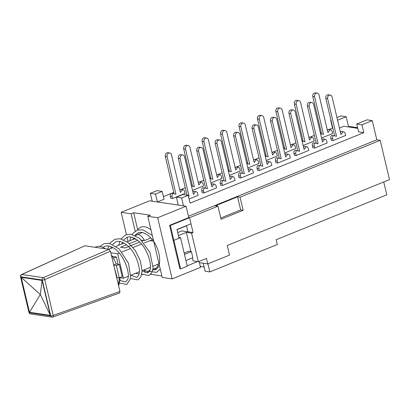 <?xml version="1.0" encoding="UTF-8"?>
<svg xmlns="http://www.w3.org/2000/svg" width="410" height="410" viewBox="0 0 410 410"><rect width="100%" height="100%" fill="white"/><g stroke="black" fill="none" stroke-linecap="round" stroke-linejoin="round"><path stroke-width="0.61" d="M331.71 135.326A2.778 2.286 98.4 0 0 330.819 138.395L332.648 138.667A2.778 2.286 -81.6 0 1 333.535 135.597L331.71 135.326M343.38 131.728L341.556 131.456A2.778 2.286 98.4 0 0 341.299 131.436L343.124 131.707A2.778 2.286 -81.6 0 1 343.38 131.728A2.778 2.286 -81.6 0 1 345.184 133.578L345.635 135.474L333.094 140.563L332.648 138.667M343.124 131.707L340.961 134.521L332.079 96.939A2.778 2.286 -81.6 0 0 330.27 95.084L328.446 94.812A2.778 2.286 98.4 0 0 325.827 98.461L327.651 98.733A2.778 2.286 -81.6 0 1 330.27 95.084M327.651 98.733L336.538 136.315L333.535 135.597M334.668 135.869L325.827 98.461M340.484 132.497L341.299 131.436M333.094 140.563L331.27 140.292L330.819 138.395M330.342 129.791L328.512 129.524A2.778 2.286 98.4 0 0 328.261 129.504L330.086 129.77A2.778 2.286 -81.6 0 1 330.342 129.791A2.778 2.286 -81.6 0 1 332.146 131.646L332.592 133.542L321.578 138.011M330.086 129.77L327.923 132.584L319.036 95.002A2.778 2.286 -81.6 0 0 317.232 93.152L315.408 92.88A2.778 2.286 98.4 0 0 312.784 96.529L314.613 96.801A2.778 2.286 -81.6 0 1 317.232 93.152M314.613 96.801L323.495 134.383L320.553 133.675M321.63 133.937L312.784 96.529M327.441 130.564L328.261 129.504M313.271 142.808A2.778 2.286 98.4 0 0 312.384 145.878L314.209 146.15A2.778 2.286 -81.6 0 1 315.1 143.08L313.271 142.808M324.94 139.21L323.116 138.939A2.778 2.286 98.4 0 0 322.86 138.918L324.689 139.19A2.778 2.286 -81.6 0 1 324.94 139.21A2.778 2.286 -81.6 0 1 326.744 141.06L327.195 142.957L314.654 148.046L314.209 146.15M324.689 139.19L322.521 142.003L313.64 104.422A2.778 2.286 -81.6 0 0 311.836 102.567L310.006 102.295A2.778 2.286 98.4 0 0 307.387 105.944L309.212 106.216A2.778 2.286 -81.6 0 1 311.836 102.567M309.212 106.216L318.098 143.797L315.1 143.08M316.228 143.351L307.387 105.944M322.045 139.979L322.86 138.918M314.654 148.046L312.83 147.774L312.384 145.878M311.902 137.273L310.073 137.007A2.778 2.286 98.4 0 0 309.822 136.986L311.646 137.258A2.778 2.286 -81.6 0 1 311.902 137.273A2.778 2.286 -81.6 0 1 313.706 139.128L314.152 141.025L303.139 145.494M311.646 137.258L309.483 140.066L300.597 102.485A2.778 2.286 -81.6 0 0 298.793 100.635L296.968 100.363A2.778 2.286 98.4 0 0 294.349 104.012L296.174 104.283A2.778 2.286 -81.6 0 1 298.793 100.635M296.174 104.283L305.055 141.865L302.114 141.158M303.19 141.419L294.349 104.012M309.002 138.047L309.822 136.986M294.836 150.291A2.778 2.286 98.4 0 0 293.944 153.361L295.769 153.632A2.778 2.286 -81.6 0 1 296.661 150.562L294.836 150.291M306.501 146.693L304.676 146.421A2.778 2.286 98.4 0 0 304.42 146.401L306.249 146.672A2.778 2.286 -81.6 0 1 306.501 146.693A2.778 2.286 -81.6 0 1 308.305 148.543L308.756 150.439L296.215 155.528L295.769 153.632M306.249 146.672L304.082 149.486L295.2 111.904A2.778 2.286 -81.6 0 0 293.396 110.049L291.571 109.777A2.778 2.286 98.4 0 0 288.947 113.426L290.772 113.698A2.778 2.286 -81.6 0 1 293.396 110.049M290.772 113.698L299.659 151.28L296.661 150.562M297.793 150.834L288.947 113.426M303.605 147.462L304.42 146.401M296.215 155.528L294.39 155.262L293.944 153.361M293.463 144.761L291.638 144.489A2.778 2.286 98.4 0 0 291.382 144.469L293.206 144.74A2.778 2.286 -81.6 0 1 293.463 144.761A2.778 2.286 -81.6 0 1 295.267 146.611L295.712 148.507L284.699 152.976M293.206 144.74L291.044 147.549L282.157 109.967A2.778 2.286 -81.6 0 0 280.353 108.117L278.528 107.845A2.778 2.286 98.4 0 0 275.909 111.494L277.734 111.766A2.778 2.286 -81.6 0 1 280.353 108.117M277.734 111.766L286.616 149.348L283.679 148.645M284.75 148.902L275.909 111.494M290.567 145.529L291.382 144.469M276.396 157.773A2.778 2.286 98.4 0 0 275.505 160.843L277.329 161.115A2.778 2.286 -81.6 0 1 278.221 158.045L276.396 157.773M288.061 154.175L286.236 153.904A2.778 2.286 98.4 0 0 285.985 153.883L287.81 154.155A2.778 2.286 -81.6 0 1 288.061 154.175A2.778 2.286 -81.6 0 1 289.87 156.025L290.316 157.927L277.78 163.011L277.329 161.115M287.81 154.155L285.647 156.968L276.76 119.387A2.778 2.286 -81.6 0 0 274.956 117.532L273.132 117.265A2.778 2.286 98.4 0 0 270.508 120.909L272.337 121.181A2.778 2.286 -81.6 0 1 274.956 117.532M272.337 121.181L281.219 158.762L278.221 158.045M279.353 158.316L270.508 120.909M285.165 154.944L285.985 153.883M277.78 163.011L275.95 162.744L275.505 160.843M275.023 152.243L273.198 151.972A2.778 2.286 98.4 0 0 272.942 151.951L274.767 152.223A2.778 2.286 -81.6 0 1 275.023 152.243A2.778 2.286 -81.6 0 1 276.827 154.093L277.278 155.99L266.264 160.459M274.767 152.223L272.604 155.036L263.722 117.45A2.778 2.286 -81.6 0 0 261.913 115.599L260.089 115.328A2.778 2.286 98.4 0 0 257.47 118.977L259.294 119.248A2.778 2.286 -81.6 0 1 261.913 115.599M259.294 119.248L268.181 156.83L265.239 156.128M266.31 156.384L257.47 118.977M272.127 153.012L272.942 151.951M257.957 165.261A2.778 2.286 98.4 0 0 257.065 168.325L258.889 168.597A2.778 2.286 -81.6 0 1 259.781 165.527L257.957 165.261M269.626 161.658L267.797 161.386A2.778 2.286 98.4 0 0 267.545 161.366L269.37 161.637A2.778 2.286 -81.6 0 1 269.626 161.658A2.778 2.286 -81.6 0 1 271.43 163.508L271.876 165.409L259.34 170.493L258.889 168.597M269.37 161.637L267.207 164.451L258.32 126.869A2.778 2.286 -81.6 0 0 256.516 125.014L254.692 124.748A2.778 2.286 98.4 0 0 252.068 128.392L253.898 128.663A2.778 2.286 -81.6 0 1 256.516 125.014M253.898 128.663L262.779 166.245L259.781 165.527M260.914 165.799L252.068 128.392M266.726 162.427L267.545 161.366M259.34 170.493L257.511 170.227L257.065 168.325M256.583 159.726L254.759 159.454A2.778 2.286 98.4 0 0 254.502 159.434L256.327 159.705A2.778 2.286 -81.6 0 1 256.583 159.726A2.778 2.286 -81.6 0 1 258.387 161.576L258.838 163.472L247.824 167.941M256.327 159.705L254.164 162.519L245.282 124.932A2.778 2.286 -81.6 0 0 243.478 123.082L241.649 122.81A2.778 2.286 98.4 0 0 239.03 126.459L240.854 126.731A2.778 2.286 -81.6 0 1 243.478 123.082M240.854 126.731L249.741 164.313L246.799 163.611M247.871 163.867L239.03 126.459M253.687 160.494L254.502 159.434M239.517 172.743A2.778 2.286 98.4 0 0 238.625 175.813L240.45 176.08A2.778 2.286 -81.6 0 1 241.341 173.01L239.517 172.743M251.186 169.14L249.357 168.869A2.778 2.286 98.4 0 0 249.106 168.848L250.93 169.12A2.778 2.286 -81.6 0 1 251.186 169.14A2.778 2.286 -81.6 0 1 252.99 170.996L253.436 172.892L240.901 177.981L240.45 176.08M250.93 169.12L248.767 171.933L239.881 134.352A2.778 2.286 -81.6 0 0 238.077 132.502L236.252 132.23A2.778 2.286 98.4 0 0 233.633 135.874L235.458 136.146A2.778 2.286 -81.6 0 1 238.077 132.502M235.458 136.146L244.339 173.727L241.341 173.01M242.474 173.281L233.633 135.874M248.291 169.909L249.106 168.848M240.901 177.981L239.076 177.709L238.625 175.813M238.143 167.208L236.319 166.937A2.778 2.286 98.4 0 0 236.063 166.916L237.892 167.188A2.778 2.286 -81.6 0 1 238.143 167.208A2.778 2.286 -81.6 0 1 239.947 169.058L240.398 170.955L229.385 175.424M237.892 167.188L235.724 170.001L226.843 132.415A2.778 2.286 -81.6 0 0 225.039 130.564L223.209 130.293A2.778 2.286 98.4 0 0 220.59 133.942L222.415 134.213A2.778 2.286 -81.6 0 1 225.039 130.564M222.415 134.213L231.301 171.795L228.36 171.093M229.431 171.349L220.59 133.942M235.248 167.977L236.063 166.916M221.077 180.226A2.778 2.286 98.4 0 0 220.185 183.296L222.01 183.562A2.778 2.286 -81.6 0 1 222.902 180.497L221.077 180.226M232.747 176.623L230.922 176.351A2.778 2.286 98.4 0 0 230.666 176.331L232.49 176.602A2.778 2.286 -81.6 0 1 232.747 176.623A2.778 2.286 -81.6 0 1 234.551 178.478L235.002 180.374L222.461 185.463L222.01 183.562M232.49 176.602L230.328 179.416L221.441 141.834A2.778 2.286 -81.6 0 0 219.637 139.984L217.812 139.713A2.778 2.286 98.4 0 0 215.194 143.362L217.018 143.628A2.778 2.286 -81.6 0 1 219.637 139.984M217.018 143.628L225.9 181.215L222.902 180.497M224.034 180.764L215.194 143.362M229.851 177.397L230.666 176.331M222.461 185.463L220.636 185.192L220.185 183.296M219.704 174.691L217.879 174.419A2.778 2.286 98.4 0 0 217.623 174.399L219.452 174.67A2.778 2.286 -81.6 0 1 219.704 174.691A2.778 2.286 -81.6 0 1 221.513 176.541L221.959 178.437L210.945 182.906M219.452 174.67L217.285 177.484L208.403 139.902A2.778 2.286 -81.6 0 0 206.599 138.047L204.774 137.775A2.778 2.286 98.4 0 0 202.15 141.424L203.975 141.696A2.778 2.286 -81.6 0 1 206.599 138.047M203.975 141.696L212.862 179.278L209.92 178.575M210.996 178.832L202.15 141.424M216.808 175.459L217.623 174.399M202.637 187.708A2.778 2.286 98.4 0 0 201.746 190.778L203.575 191.05A2.778 2.286 -81.6 0 1 204.462 187.98L202.637 187.708M214.307 184.105L212.482 183.834A2.778 2.286 98.4 0 0 212.226 183.818L214.051 184.085A2.778 2.286 -81.6 0 1 214.307 184.105A2.778 2.286 -81.6 0 1 216.111 185.961L216.562 187.857L204.021 192.946L203.575 191.05M214.051 184.085L211.888 186.898L203.006 149.317A2.778 2.286 -81.6 0 0 201.197 147.467L199.373 147.195A2.778 2.286 98.4 0 0 196.754 150.844L198.578 151.111A2.778 2.286 -81.6 0 1 201.197 147.467M198.578 151.111L207.465 188.697L204.462 187.98M205.594 188.246L196.754 150.844M211.411 184.879L212.226 183.818M204.021 192.946L202.197 192.674L201.746 190.778M201.269 182.173L199.439 181.902A2.778 2.286 98.4 0 0 199.188 181.881L201.013 182.153A2.778 2.286 -81.6 0 1 201.269 182.173A2.778 2.286 -81.6 0 1 203.073 184.023L203.519 185.92L192.505 190.394M201.013 182.153L198.85 184.966L189.963 147.385A2.778 2.286 -81.6 0 0 188.159 145.529L186.335 145.258A2.778 2.286 98.4 0 0 183.711 148.907L185.54 149.178A2.778 2.286 -81.6 0 1 188.159 145.529M185.54 149.178L194.422 186.76L191.48 186.058M192.556 186.314L183.711 148.907M198.368 182.942L199.188 181.881M195.867 191.588L194.043 191.321A2.778 2.286 98.4 0 0 193.786 191.301L195.616 191.567A2.778 2.286 -81.6 0 1 195.867 191.588A2.778 2.286 -81.6 0 1 197.671 193.443L198.122 195.339L189.128 198.988M195.616 191.567L193.448 194.381L184.567 156.799A2.778 2.286 -81.6 0 0 182.763 154.949L180.933 154.678A2.778 2.286 98.4 0 0 178.314 158.327L180.139 158.598A2.778 2.286 -81.6 0 1 182.763 154.949M180.139 158.598L189.025 196.18L188.431 196.036M187.006 195.093L178.314 158.327M192.972 192.362L193.786 191.301M171.16 193.253A2.778 2.286 98.4 0 0 170.268 196.323L172.092 196.595A2.778 2.286 -81.6 0 1 172.984 193.525L171.16 193.253M182.829 189.656L181 189.384A2.778 2.286 98.4 0 0 180.748 189.364L182.573 189.635A2.778 2.286 -81.6 0 1 182.829 189.656A2.778 2.286 -81.6 0 1 184.633 191.506L185.079 193.402L172.543 198.491L172.092 196.595M182.573 189.635L180.41 192.449L171.523 154.867A2.778 2.286 -81.6 0 0 169.72 153.012L167.895 152.74A2.778 2.286 98.4 0 0 165.276 156.389L167.101 156.661A2.778 2.286 -81.6 0 1 169.72 153.012M167.101 156.661L175.982 194.243L172.984 193.525M174.117 193.797L165.276 156.389M179.928 190.424L180.748 189.364M172.543 198.491L170.719 198.22L170.268 196.323M153.565 241.198L149.958 240.665M137.514 230.087A24.559 12.577 67.9 0 1 140.871 227.201A24.559 12.577 67.9 0 1 150.977 229.836M180.518 237.636L173.881 240.327L179.047 238.236L176.982 229.497L190.993 223.809L189.548 217.695L170.37 225.479L173.881 240.327L173.097 240.214L173.881 240.327L180.636 268.904L187.273 266.213L180.518 237.636L178.842 237.385M150.931 237.938L144.458 240.562L141.588 240.137M136.34 239.358L134.808 239.132A9.389 4.807 67.9 0 1 134.854 238.441M135.741 235.76A9.389 4.807 67.9 0 1 136.955 234.756A9.389 4.807 67.9 0 1 144.458 240.562M357.751 128.325L343.918 126.27L339.439 128.089M356.731 124.02L361.948 124.794L372.275 120.601L367.058 119.828L356.731 124.02L358.591 131.882L363.808 132.655L190.112 203.145L188.251 195.278L183.034 194.504L176.397 197.2L178.258 205.061L157.389 201.966L164.031 199.275L162.17 191.414L156.953 190.64L150.316 193.33L152.177 201.192M372.275 120.601L376.816 139.82L380.208 140.322L389.5 179.636L227.237 245.482L229.508 255.092L207.752 263.922L199.429 262.687M337.584 120.227L346.194 116.732L340.976 115.958L336.958 117.588M346.194 116.732L348.587 126.869M188.451 216.26L376.816 139.82M163.405 196.636L170.821 193.628M171.58 193.32L173.789 192.423M179.826 189.973L180.487 189.707M181.199 189.415L185.274 187.765M191.306 185.315L192.228 184.941M198.261 182.491L198.922 182.224M199.639 181.932L203.714 180.277M209.746 177.832L210.668 177.458M216.7 175.008L217.361 174.742M218.079 174.45L222.153 172.794M228.185 170.35L229.108 169.976M235.14 167.526L235.801 167.254M236.519 166.967L240.588 165.312M246.625 162.867L247.548 162.488M253.58 160.043L254.241 159.772M254.958 159.485L259.028 157.829M265.06 155.385L265.987 155.006M272.02 152.561L272.681 152.289M273.398 152.002L277.467 150.347M283.5 147.897L284.427 147.523M290.459 145.078L291.12 144.807M291.838 144.515L295.907 142.864M301.939 140.415L302.862 140.041M308.899 137.596L309.56 137.324M310.273 137.032L314.347 135.382M320.379 132.932L321.302 132.558M327.334 130.108L327.995 129.842M328.712 129.55L332.823 128.058M330.926 120.038L330.65 120.15L332.51 128.012M170.37 225.479L169.586 225.362L179.852 268.786M380.208 140.322L240.07 197.195L243.166 210.294L221.041 219.278L217.946 206.174L189.548 217.695L188.764 217.582L189.548 217.695L193.059 232.547L191.583 233.146L198.337 261.718L206.45 258.428L207.752 263.922M330.65 120.15L330.962 120.197M361.948 124.794L363.808 132.655M150.316 193.33L155.534 194.104L162.17 191.414M155.534 194.104L157.389 201.966M176.397 197.2L181.615 197.974L183.475 205.835M181.615 197.974L188.251 195.278M198.337 261.718L193.12 260.95L192.403 257.9M160.423 269.79L159.89 269.708M156.517 269.211L154.145 268.858M348.418 126.936L349.505 126.495L357.602 127.7M383.76 181.963L386.799 194.827L276.166 239.727L277.303 244.529L209.812 271.917L205.118 271.22L203.237 263.256M186.494 225.638L187.944 231.788L181.845 230.881L177.704 232.562M150.075 269.524A9.389 4.807 67.9 0 1 148.507 271.143A9.389 4.807 67.9 0 1 144.228 269.795M158.009 264.204A9.389 4.807 67.9 0 1 155.882 268.15L152.961 269.339M158.778 263.891L159.039 263.927M184.485 254.41L191.409 251.602L192.854 257.716L185.93 260.524M184.172 253.088L188.8 251.212L191.409 251.602M178.422 235.596L186.365 232.373L191.583 233.146M190.896 251.525L186.365 232.373M187.944 231.788L193.059 232.547M217.946 206.174L215.44 205.799L237.564 196.82L240.665 209.925L220.744 218.012M243.166 210.294L240.665 209.925M237.564 196.82L240.07 197.195M204.118 266.987L200.311 266.423M207.911 263.861L209.812 271.917M133.665 212.754L150.357 215.229L147.774 216.275L162.227 277.426L172.138 278.897L157.686 217.746L186.078 206.225L149.568 200.808L121.17 212.329L131.082 213.8L133.665 212.754L137.698 229.815M145.002 272.696L144.34 269.893M136.156 235.273L135.91 234.233M135.203 231.24L131.082 213.8M147.513 271.333L147.877 272.875M161.878 275.945L150.644 274.28M147.774 216.275L157.686 217.746M121.17 212.329L126.429 234.582M127.074 237.298L128.053 241.454M135.582 273.301L138.985 273.977M142.429 274.49L141.742 274.387M199.127 261.401L200.536 267.376L172.138 278.897M187.18 265.813L197.553 261.606M186.078 206.225L188.764 217.582L169.586 225.362M139.631 242.105L125.224 247.953L120.53 247.256L126.511 244.832M129.416 243.648L137.627 240.316M143.71 240.45L142.408 240.977M108.706 249.311L112.899 247.609M116.045 246.333L123.999 243.099M127.141 241.828L134.834 238.707M110.813 252.765L117.639 253.775L119.274 253.113M121.98 252.017L130.385 248.603M133.091 247.507L141.481 244.104M144.182 243.007L152.423 239.66M177.023 229.677L186.535 225.818M117.639 253.775L123.425 278.236L128.202 276.299M131.01 275.156L139.297 271.794M142.111 270.651L150.419 267.284M153.232 266.141L159.008 263.794M123.425 278.236L119.817 277.703M118.1 264.24L116.379 256.962L112.248 256.347M113.38 258.177L116.379 256.962M113.76 265.234L116.368 265.618L119.259 277.852L122.211 276.653L119.32 264.424L116.189 263.958A23.165 11.864 -112.1 0 0 111.351 255.035M105.39 248.819A23.165 11.864 -112.1 0 0 96.406 246.748L95.079 247.286M118.259 284.268A23.165 11.864 -112.1 0 0 119.141 277.831M116.189 263.958L113.698 264.968M119.32 264.424L116.368 265.618M119.259 277.852L116.65 277.462M84.691 245.836L21.535 274.531A1.855 1.855 0 0 0 20.5 276.647A1.855 0.461 -13.3 0 0 20.828 276.817L42.256 279.994L50.743 315.885A1.855 1.522 -81.6 0 0 51.947 317.12A1.855 1.522 -81.6 0 0 52.588 317.048A1.855 0.917 -109.8 0 0 52.844 317.032A1.855 0.917 -109.8 0 0 53.218 315.459L44.736 279.569A1.855 0.892 -113.3 0 0 43.281 277.667L21.848 274.49L84.701 245.831M21.535 274.531A1.855 0.979 65.6 0 1 21.848 274.49A1.855 1.522 -81.6 0 0 20.828 276.817L29.31 312.707A1.855 1.522 -81.6 0 0 30.514 313.942A1.855 1.855 0 0 1 28.982 312.533A1.855 0.461 -13.3 0 0 29.31 312.707L50.743 315.885A1.855 0.461 -13.3 0 0 53.218 315.459L53.264 315.495M44.736 279.569L110.454 251.253L108.998 249.352L43.281 277.667A1.855 1.522 -81.6 0 0 42.256 279.994A1.855 0.461 -13.3 0 0 44.736 279.569L44.757 279.507M30.514 313.942L51.947 317.12A1.855 1.855 0 0 0 52.844 317.032L119.582 293.012L119.956 291.438L53.218 315.459M85.003 245.795L108.998 249.352M29.484 312.276L21.223 277.334L42.087 280.425L50.348 315.372L29.484 312.276L40.293 294.523L21.223 277.334M50.348 315.372L40.293 294.523L42.087 280.425M110.454 251.253L119.956 291.438M142.362 232.562L136.955 234.756M149.717 270.656L148.507 271.143M103.023 247.373L104.699 246.379C106.795 245.436 109.485 245.821 112.77 247.532C123.159 252.483 131.19 274.09 127.423 279.876L125.588 281.911L121.186 280.835L119.91 279.82M110.777 248.465L111.341 246.82M112.678 244.375L115.779 241.9C117.409 241.193 121.078 240.157 127.971 246.092C136.914 253.744 141.563 271.056 138.416 275.628L136.725 277.385L131.01 275.32M121.883 243.96L122.457 242.31M123.805 239.87L126.854 237.385C129.965 235.929 134.019 237.303 139.01 241.516C147.969 249.136 152.684 266.505 149.527 271.077L147.795 272.911L142.111 270.805M132.973 239.46L133.547 237.805M134.91 235.366L138.037 232.854C140.425 231.758 143.526 232.408 147.339 234.802C153.607 239.563 157.599 246.482 159.311 255.558C160.043 261.083 159.603 265.091 157.988 267.576L155.549 269.754L152.827 269.99M119.812 277.626L119.899 280.389L118.654 285.929M100.04 246.389L104.196 243.607L109.326 243.309L119.105 248.885L128.555 263.451L130.775 278.216L126.798 284.417L119.597 283.115M107.748 249.167L108.665 246.015M109.947 243.437L110.592 242.515L114.856 239.281L120.222 238.753L128.084 242.535L135.351 250.592L140.389 260.98L142.111 270.887L140.943 276.791L137.945 279.886L130.703 278.615M118.726 245.241L119.787 241.5M121.083 238.927L125.475 234.95L130.708 234.182L139.482 238.241L149.891 252.329L153.15 267.966L151.669 272.947L148.748 275.525L141.804 274.085M129.832 240.737L130.872 237.006M132.174 234.433L133.117 233.152L137.442 230.107L142.849 229.825L152.279 235.335M160.274 269.155L156.487 272.373L148.333 271.21M114.344 267.704L116.958 277.047M28.982 312.533L20.5 276.647"/></g></svg>
